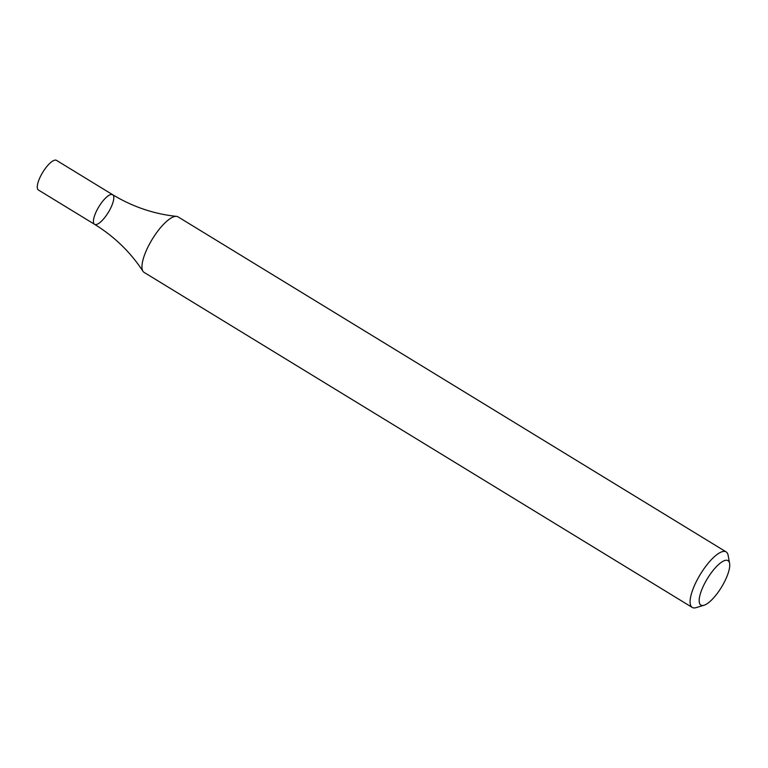 <?xml version="1.0" encoding="UTF-8"?>
<svg xmlns="http://www.w3.org/2000/svg" width="768" height="768" viewBox="0 0 768 768"><rect width="100%" height="100%" fill="white"/><g stroke="black" fill="none" stroke-linecap="round" stroke-linejoin="round"><path stroke-width="1.15" d="M704.016 605.251L696.134 607.622A32.534 10.33 -58.6 0 1 692.208 607.421A32.534 10.33 -58.6 0 1 698.458 577.546A32.534 10.33 -58.6 0 1 726.154 551.894A32.534 10.33 -58.6 0 1 728.122 555.293L729.6 563.386A26.035 8.256 -58.6 0 1 721.498 587.184A26.035 8.256 -58.6 0 1 704.016 605.251A26.035 8.256 -58.6 0 1 705.869 581.194A26.035 8.256 -58.6 0 1 729.6 563.386M692.208 607.421L144.096 272.39A32.534 10.33 -58.6 0 1 142.963 271.267A32.534 10.33 -58.6 0 1 150.336 242.515A32.534 10.33 -58.6 0 1 176.515 216.374A32.534 10.33 -58.6 0 1 178.032 216.864L726.154 551.894M94.57 224.323L38.4 189.994A17.357 5.51 121.4 0 1 42.749 172.31A17.357 5.51 121.4 0 1 56.506 160.378L112.666 194.707A17.357 5.51 121.4 0 0 98.918 206.64A17.357 5.51 121.4 0 0 94.57 224.323A17.357 5.51 121.4 0 0 109.344 210.643A17.357 5.51 121.4 0 0 112.666 194.707A17.357 5.51 121.4 0 0 98.918 206.64A17.357 5.51 121.4 0 0 94.57 224.323C114.432 236.611 130.57 252.259 142.963 271.267M112.666 194.707C132.662 206.794 153.946 214.013 176.515 216.374"/></g></svg>
